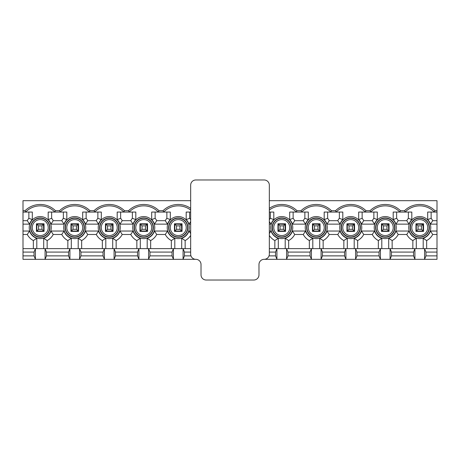 <?xml version="1.0" encoding="UTF-8"?>
<svg xmlns="http://www.w3.org/2000/svg" width="460" height="460" viewBox="0 0 460 460"><rect width="100%" height="100%" fill="white"/><g stroke="black" fill="none" stroke-linecap="round" stroke-linejoin="round"><path stroke-width="0.69" d="M391.46 255.875L413.54 255.875L414.92 259.325L390.08 259.325L391.46 255.875L391.46 252.08L390.08 248.63L414.92 248.63L413.54 252.08L413.54 255.875M413.54 252.08L391.46 252.08M437 252.08L425.96 252.08L425.96 255.875L437 255.875L437 248.63L424.58 248.63L424.58 259.325L425.96 255.875M425.96 252.08L424.58 248.63L414.92 248.63L414.92 259.325L437 259.325L437 255.875M423.2 248.63L423.2 238.291A11.247 11.247 0 0 0 430.456 231.035L437 231.035L437 200.675L269.33 200.675M437 212.06L427.685 212.06L427.685 219.615A11.247 11.247 0 0 1 430.456 224.135L437 224.135M411.815 212.06L393.185 212.06L393.185 219.615A11.247 11.247 0 0 1 395.956 224.135L409.043 224.135A11.247 11.247 0 0 1 411.815 219.615L411.815 212.06M377.315 212.06L358.685 212.06L358.685 219.615A11.247 11.247 0 0 1 361.456 224.135L374.543 224.135A11.247 11.247 0 0 1 377.315 219.615L377.315 212.06M342.815 212.06L324.185 212.06L324.185 219.615A11.247 11.247 0 0 1 326.957 224.135L340.043 224.135A11.247 11.247 0 0 1 342.815 219.615L342.815 212.06M308.315 212.06L289.685 212.06L289.685 219.615A11.247 11.247 0 0 1 292.457 224.135L305.543 224.135A11.247 11.247 0 0 1 308.315 219.615L308.315 212.06M269.33 224.135L271.043 224.135A11.247 11.247 0 0 1 273.815 219.615L273.815 212.06L269.33 212.06M190.67 212.06L186.185 212.06L186.185 219.615A11.247 11.247 0 0 1 188.956 224.135L190.67 224.135M170.315 212.06L151.685 212.06L151.685 219.615A11.247 11.247 0 0 1 154.456 224.135L167.543 224.135A11.247 11.247 0 0 1 170.315 219.615L170.315 212.06M135.815 212.06L117.185 212.06L117.185 219.615A11.247 11.247 0 0 1 119.956 224.135L133.043 224.135A11.247 11.247 0 0 1 135.815 219.615L135.815 212.06M101.315 212.06L82.685 212.06L82.685 219.615A11.247 11.247 0 0 1 85.456 224.135L98.543 224.135A11.247 11.247 0 0 1 101.315 219.615L101.315 212.06M66.815 212.06L48.185 212.06L48.185 219.615A11.247 11.247 0 0 1 50.956 224.135L64.043 224.135A11.247 11.247 0 0 1 66.815 219.615L66.815 212.06M32.315 212.06L23 212.06L23 224.135L29.543 224.135A11.247 11.247 0 0 1 32.315 219.615L32.315 212.06M36.8 248.63L36.8 238.291A11.247 11.247 0 0 1 29.543 231.035L23 231.035L23 224.135M43.7 248.63L43.7 238.291A11.247 11.247 0 0 0 50.956 231.035L64.043 231.035L61.772 234.485A14.697 14.697 0 0 0 67.85 240.563L71.3 238.291A11.247 11.247 0 0 1 64.043 231.035M71.3 248.63L71.3 238.291M78.2 248.63L78.2 238.291A11.247 11.247 0 0 0 85.456 231.035L98.543 231.035L96.272 234.485A14.697 14.697 0 0 0 102.35 240.563L105.8 238.291A11.247 11.247 0 0 1 98.543 231.035M105.8 248.63L105.8 238.291M112.7 248.63L112.7 238.291A11.247 11.247 0 0 0 119.956 231.035L133.043 231.035L130.772 234.485A14.697 14.697 0 0 0 136.85 240.563L140.3 238.291A11.247 11.247 0 0 1 133.043 231.035M140.3 248.63L140.3 238.291M147.2 248.63L147.2 238.291A11.247 11.247 0 0 0 154.456 231.035L167.543 231.035L165.272 234.485A14.697 14.697 0 0 0 171.35 240.563L174.8 238.291A11.247 11.247 0 0 1 167.543 231.035M174.8 248.63L174.8 238.291M181.7 248.63L181.7 238.291A11.247 11.247 0 0 0 188.956 231.035L190.67 231.035M269.33 231.035L271.043 231.035L269.33 233.577M278.3 248.63L278.3 238.291A11.247 11.247 0 0 1 271.043 231.035M285.2 248.63L285.2 238.291A11.247 11.247 0 0 0 292.457 231.035L305.543 231.035L303.272 234.485A14.697 14.697 0 0 0 309.35 240.563L312.8 238.291A11.247 11.247 0 0 1 305.543 231.035M312.8 248.63L312.8 238.291M319.7 248.63L319.7 238.291A11.247 11.247 0 0 0 326.957 231.035L340.043 231.035L337.772 234.485A14.697 14.697 0 0 0 343.85 240.563L347.3 238.291A11.247 11.247 0 0 1 340.043 231.035M347.3 248.63L347.3 238.291M354.2 248.63L354.2 238.291A11.247 11.247 0 0 0 361.456 231.035L374.543 231.035L372.272 234.485A14.697 14.697 0 0 0 378.35 240.563L381.8 238.291A11.247 11.247 0 0 1 374.543 231.035M381.8 248.63L381.8 238.291M388.7 248.63L388.7 238.291A11.247 11.247 0 0 0 395.956 231.035L409.043 231.035L406.772 234.485A14.697 14.697 0 0 0 412.85 240.563L416.3 238.291A11.247 11.247 0 0 1 409.043 231.035M416.3 248.63L416.3 238.291M437 248.63L437 231.035M416.3 231.035L416.3 224.135L423.2 224.135L423.2 231.035L416.3 231.035M404.547 210.68A21.712 21.712 0 0 1 434.953 210.68L434.378 212.06A20.332 20.332 0 0 0 405.122 212.06L404.547 210.68L400.453 210.68L399.878 212.06A20.332 20.332 0 0 0 370.622 212.06L370.047 210.68L365.953 210.68L365.378 212.06A20.332 20.332 0 0 0 336.122 212.06L335.547 210.68L331.453 210.68L330.878 212.06A20.332 20.332 0 0 0 301.622 212.06L301.047 210.68L296.953 210.68L296.378 212.06A20.332 20.332 0 0 0 269.33 210.082M356.96 255.875L379.04 255.875L380.42 259.325L355.58 259.325L356.96 255.875L356.96 252.08L355.58 248.63L380.42 248.63L379.04 252.08L379.04 255.875M379.04 252.08L356.96 252.08M381.8 231.035L381.8 224.135L388.7 224.135L388.7 231.035L381.8 231.035M322.46 255.875L344.54 255.875L345.92 259.325L321.08 259.325L322.46 255.875L322.46 252.08L321.08 248.63L345.92 248.63L344.54 252.08L344.54 255.875M344.54 252.08L322.46 252.08M347.3 231.035L347.3 224.135L354.2 224.135L354.2 231.035L347.3 231.035M287.96 255.875L310.04 255.875L311.42 259.325L286.58 259.325L287.96 255.875L287.96 252.08L286.58 248.63L311.42 248.63L310.04 252.08L310.04 255.875M310.04 252.08L287.96 252.08M312.8 231.035L312.8 224.135L319.7 224.135L319.7 231.035L312.8 231.035M269.037 255.875L275.54 255.875L276.92 259.325L264.155 259.325A5.175 5.175 0 0 0 258.98 264.5L258.98 274.85A5.175 5.175 0 0 1 253.805 280.025L206.195 280.025A5.175 5.175 0 0 1 201.02 274.85L201.02 264.5A5.175 5.175 0 0 0 195.845 259.325L183.08 259.325L184.46 255.875L190.963 255.875M269.33 248.63L276.92 248.63L275.54 252.08L275.54 255.875M275.54 252.08L269.33 252.08M278.3 231.035L278.3 224.135L285.2 224.135L285.2 231.035L278.3 231.035M190.67 252.08L184.46 252.08L184.46 255.875M184.46 252.08L183.08 248.63L190.67 248.63M149.96 255.875L172.04 255.875L173.42 259.325L148.58 259.325L149.96 255.875L149.96 252.08L148.58 248.63L173.42 248.63L172.04 252.08L172.04 255.875M172.04 252.08L149.96 252.08M174.8 231.035L174.8 224.135L181.7 224.135L181.7 231.035L174.8 231.035M190.67 210.082A20.332 20.332 0 0 0 163.622 212.06L163.047 210.68L158.953 210.68L158.378 212.06A20.332 20.332 0 0 0 129.122 212.06L128.547 210.68L124.453 210.68L123.878 212.06A20.332 20.332 0 0 0 94.622 212.06L94.047 210.68L89.953 210.68L89.378 212.06A20.332 20.332 0 0 0 60.122 212.06L59.547 210.68L55.453 210.68A21.712 21.712 0 0 0 25.047 210.68L23 210.68L23 212.06M115.46 255.875L137.54 255.875L138.92 259.325L114.08 259.325L115.46 255.875L115.46 252.08L114.08 248.63L138.92 248.63L137.54 252.08L137.54 255.875M137.54 252.08L115.46 252.08M140.3 231.035L140.3 224.135L147.2 224.135L147.2 231.035L140.3 231.035M80.96 255.875L103.04 255.875L104.42 259.325L79.58 259.325L80.96 255.875L80.96 252.08L79.58 248.63L104.42 248.63L103.04 252.08L103.04 255.875M103.04 252.08L80.96 252.08M105.8 231.035L105.8 224.135L112.7 224.135L112.7 231.035L105.8 231.035M46.46 255.875L68.54 255.875L69.92 259.325L45.08 259.325L46.46 255.875L46.46 252.08L45.08 248.63L69.92 248.63L68.54 252.08L68.54 255.875M68.54 252.08L46.46 252.08M71.3 231.035L71.3 224.135L78.2 224.135L78.2 231.035L71.3 231.035M25.047 210.68L25.622 212.06A20.332 20.332 0 0 1 54.878 212.06L55.453 210.68M23 255.875L34.04 255.875L35.42 259.325L23 259.325L23 252.08L34.04 252.08L34.04 255.875M23 231.035L23 248.63L35.42 248.63L34.04 252.08M23 248.63L23 252.08M36.8 231.035L36.8 224.135L43.7 224.135L43.7 231.035L36.8 231.035M190.67 200.675L23 200.675L23 210.68M434.953 210.68L437 210.68M89.953 210.68A21.712 21.712 0 0 0 59.547 210.68M124.453 210.68A21.712 21.712 0 0 0 94.047 210.68M158.953 210.68A21.712 21.712 0 0 0 128.547 210.68M190.67 208.374A21.712 21.712 0 0 0 163.047 210.68M296.953 210.68A21.712 21.712 0 0 0 269.33 208.374M331.453 210.68A21.712 21.712 0 0 0 301.047 210.68M365.953 210.68A21.712 21.712 0 0 0 335.547 210.68M400.453 210.68A21.712 21.712 0 0 0 370.047 210.68M390.08 259.325L380.42 259.325L380.42 248.63L390.08 248.63L390.08 259.325M355.58 259.325L345.92 259.325L345.92 248.63L355.58 248.63L355.58 259.325M321.08 259.325L311.42 259.325L311.42 248.63L321.08 248.63L321.08 259.325M286.58 259.325L276.92 259.325L276.92 248.63L286.58 248.63L286.58 259.325M183.08 259.325L173.42 259.325L173.42 248.63L183.08 248.63L183.08 259.325M148.58 259.325L138.92 259.325L138.92 248.63L148.58 248.63L148.58 259.325M114.08 259.325L104.42 259.325L104.42 248.63L114.08 248.63L114.08 259.325M79.58 259.325L69.92 259.325L69.92 248.63L79.58 248.63L79.58 259.325M45.08 259.325L35.42 259.325L35.42 248.63L45.08 248.63L45.08 259.325M36.455 231.38L44.045 231.38L44.045 223.79L36.455 223.79L36.455 231.38M51.635 212.06L51.635 218.293A14.697 14.697 0 0 1 53.228 220.685L61.772 220.685A14.697 14.697 0 0 1 63.365 218.293L63.365 212.06M23 220.685L27.272 220.685A14.697 14.697 0 0 1 28.865 218.293L28.865 212.06M33.35 248.63L33.35 240.563A14.697 14.697 0 0 1 27.272 234.485L23 234.485M67.85 248.63L67.85 240.563M61.772 234.485L53.228 234.485L50.956 231.035M43.7 238.291L47.15 240.563A14.697 14.697 0 0 0 53.228 234.485M47.15 240.563L47.15 248.63M61.772 220.685L64.043 224.135M50.956 224.135L53.228 220.685M51.635 218.293L48.185 219.615M32.315 219.615L28.865 218.293M27.272 220.685L29.543 224.135M29.543 231.035L27.272 234.485M33.35 240.563L36.8 238.291M70.955 231.38L78.545 231.38L78.545 223.79L70.955 223.79L70.955 231.38M86.135 212.06L86.135 218.293A14.697 14.697 0 0 1 87.728 220.685L96.272 220.685A14.697 14.697 0 0 1 97.865 218.293L97.865 212.06M102.35 248.63L102.35 240.563M96.272 234.485L87.728 234.485L85.456 231.035M78.2 238.291L81.65 240.563A14.697 14.697 0 0 0 87.728 234.485M81.65 240.563L81.65 248.63M96.272 220.685L98.543 224.135M85.456 224.135L87.728 220.685M86.135 218.293L82.685 219.615M66.815 219.615L63.365 218.293M105.455 231.38L113.045 231.38L113.045 223.79L105.455 223.79L105.455 231.38M120.635 212.06L120.635 218.293A14.697 14.697 0 0 1 122.228 220.685L130.772 220.685A14.697 14.697 0 0 1 132.365 218.293L132.365 212.06M136.85 248.63L136.85 240.563M130.772 234.485L122.228 234.485L119.956 231.035M112.7 238.291L116.15 240.563A14.697 14.697 0 0 0 122.228 234.485M116.15 240.563L116.15 248.63M130.772 220.685L133.043 224.135M119.956 224.135L122.228 220.685M120.635 218.293L117.185 219.615M101.315 219.615L97.865 218.293M139.955 231.38L147.545 231.38L147.545 223.79L139.955 223.79L139.955 231.38M155.135 212.06L155.135 218.293A14.697 14.697 0 0 1 156.728 220.685L165.272 220.685A14.697 14.697 0 0 1 166.865 218.293L166.865 212.06M171.35 248.63L171.35 240.563M165.272 234.485L156.728 234.485L154.456 231.035M147.2 238.291L150.65 240.563A14.697 14.697 0 0 0 156.728 234.485M150.65 240.563L150.65 248.63M165.272 220.685L167.543 224.135M154.456 224.135L156.728 220.685M155.135 218.293L151.685 219.615M135.815 219.615L132.365 218.293M174.455 231.38L182.045 231.38L182.045 223.79L174.455 223.79L174.455 231.38M189.635 212.06L189.635 218.293A14.697 14.697 0 0 1 190.67 219.725M181.7 238.291L185.15 240.563A14.697 14.697 0 0 0 190.67 235.445M185.15 240.563L185.15 248.63M188.956 224.135L190.67 221.593M189.635 218.293L186.185 219.615M190.67 233.577L188.956 231.035M170.315 219.615L166.865 218.293M269.33 219.725A14.697 14.697 0 0 1 270.365 218.293L270.365 212.06M274.85 248.63L274.85 240.563L278.3 238.291M269.33 235.445A14.697 14.697 0 0 0 274.85 240.563M269.33 221.593L271.043 224.135M277.955 231.38L285.545 231.38L285.545 223.79L277.955 223.79L277.955 231.38M293.135 212.06L293.135 218.293A14.697 14.697 0 0 1 294.728 220.685L303.272 220.685A14.697 14.697 0 0 1 304.865 218.293L304.865 212.06M309.35 248.63L309.35 240.563M303.272 234.485L294.728 234.485L292.457 231.035M285.2 238.291L288.65 240.563A14.697 14.697 0 0 0 294.728 234.485M288.65 240.563L288.65 248.63M303.272 220.685L305.543 224.135M292.457 224.135L294.728 220.685M293.135 218.293L289.685 219.615M273.815 219.615L270.365 218.293M312.455 231.38L320.045 231.38L320.045 223.79L312.455 223.79L312.455 231.38M327.635 212.06L327.635 218.293A14.697 14.697 0 0 1 329.228 220.685L337.772 220.685A14.697 14.697 0 0 1 339.365 218.293L339.365 212.06M343.85 248.63L343.85 240.563M337.772 234.485L329.228 234.485L326.957 231.035M319.7 238.291L323.15 240.563A14.697 14.697 0 0 0 329.228 234.485M323.15 240.563L323.15 248.63M337.772 220.685L340.043 224.135M326.957 224.135L329.228 220.685M327.635 218.293L324.185 219.615M308.315 219.615L304.865 218.293M346.955 231.38L354.545 231.38L354.545 223.79L346.955 223.79L346.955 231.38M362.135 212.06L362.135 218.293A14.697 14.697 0 0 1 363.728 220.685L372.272 220.685A14.697 14.697 0 0 1 373.865 218.293L373.865 212.06M378.35 248.63L378.35 240.563M372.272 234.485L363.728 234.485L361.456 231.035M354.2 238.291L357.65 240.563A14.697 14.697 0 0 0 363.728 234.485M357.65 240.563L357.65 248.63M372.272 220.685L374.543 224.135M361.456 224.135L363.728 220.685M362.135 218.293L358.685 219.615M342.815 219.615L339.365 218.293M381.455 231.38L389.045 231.38L389.045 223.79L381.455 223.79L381.455 231.38M396.635 212.06L396.635 218.293A14.697 14.697 0 0 1 398.228 220.685L406.772 220.685A14.697 14.697 0 0 1 408.365 218.293L408.365 212.06M412.85 248.63L412.85 240.563M406.772 234.485L398.228 234.485L395.956 231.035M388.7 238.291L392.15 240.563A14.697 14.697 0 0 0 398.228 234.485M392.15 240.563L392.15 248.63M406.772 220.685L409.043 224.135M395.956 224.135L398.228 220.685M396.635 218.293L393.185 219.615M377.315 219.615L373.865 218.293M415.955 231.38L423.545 231.38L423.545 223.79L415.955 223.79L415.955 231.38M431.135 212.06L431.135 218.293A14.697 14.697 0 0 1 432.728 220.685L437 220.685M423.2 238.291L426.65 240.563A14.697 14.697 0 0 0 432.728 234.485L430.456 231.035M426.65 240.563L426.65 248.63M437 234.485L432.728 234.485M430.456 224.135L432.728 220.685M431.135 218.293L427.685 219.615M411.815 219.615L408.365 218.293M41.975 225.86L38.525 225.86L38.525 229.31L41.975 229.31L41.975 225.86L43.499 224.336L43.7 230.345L43.01 231.035M38.525 225.86L37.001 224.336L37.49 224.135L43.499 224.336M41.975 229.31L43.499 230.834M38.525 229.31L37.001 230.834L36.8 230.345M37.49 231.035L37.001 230.834M36.8 224.825L37.001 224.336M76.475 225.86L73.025 225.86L73.025 229.31L76.475 229.31L76.475 225.86L77.999 224.336L78.2 230.345L77.51 231.035M73.025 225.86L71.501 224.336L71.99 224.135L77.999 224.336M76.475 229.31L77.999 230.834M73.025 229.31L71.501 230.834L71.3 230.345M71.99 231.035L71.501 230.834M71.3 224.825L71.501 224.336M110.975 225.86L107.525 225.86L107.525 229.31L110.975 229.31L110.975 225.86L112.499 224.336L112.7 230.345L112.01 231.035M107.525 225.86L106.001 224.336L106.49 224.135L112.499 224.336M110.975 229.31L112.499 230.834M107.525 229.31L106.001 230.834L105.8 230.345M106.49 231.035L106.001 230.834M105.8 224.825L106.001 224.336M145.475 225.86L142.025 225.86L142.025 229.31L145.475 229.31L145.475 225.86L146.999 224.336L147.2 230.345L146.51 231.035M142.025 225.86L140.501 224.336L140.99 224.135L146.999 224.336M145.475 229.31L146.999 230.834M142.025 229.31L140.501 230.834L140.3 230.345M140.99 231.035L140.501 230.834M140.3 224.825L140.501 224.336M179.975 225.86L176.525 225.86L176.525 229.31L179.975 229.31L179.975 225.86L181.499 224.336L181.7 230.345L181.01 231.035M176.525 225.86L175.001 224.336L175.49 224.135L181.499 224.336M179.975 229.31L181.499 230.834M176.525 229.31L175.001 230.834L174.8 230.345M175.49 231.035L175.001 230.834M174.8 224.825L175.001 224.336M283.475 225.86L280.025 225.86L280.025 229.31L283.475 229.31L283.475 225.86L284.999 224.336L285.2 230.345L284.51 231.035M280.025 225.86L278.501 224.336L278.99 224.135L284.999 224.336M283.475 229.31L284.999 230.834M280.025 229.31L278.501 230.834L278.3 230.345M278.99 231.035L278.501 230.834M278.3 224.825L278.501 224.336M317.975 225.86L314.525 225.86L314.525 229.31L317.975 229.31L317.975 225.86L319.499 224.336L319.7 230.345L319.01 231.035M314.525 225.86L313.001 224.336L313.49 224.135L319.499 224.336M317.975 229.31L319.499 230.834M314.525 229.31L313.001 230.834L312.8 230.345M313.49 231.035L313.001 230.834M312.8 224.825L313.001 224.336M352.475 225.86L349.025 225.86L349.025 229.31L352.475 229.31L352.475 225.86L353.999 224.336L354.2 230.345L353.51 231.035M349.025 225.86L347.501 224.336L347.99 224.135L353.999 224.336M352.475 229.31L353.999 230.834M349.025 229.31L347.501 230.834L347.3 230.345M347.99 231.035L347.501 230.834M347.3 224.825L347.501 224.336M386.975 225.86L383.525 225.86L383.525 229.31L386.975 229.31L386.975 225.86L388.499 224.336L388.7 230.345L388.01 231.035M383.525 225.86L382.001 224.336L382.49 224.135L388.499 224.336M386.975 229.31L388.499 230.834M383.525 229.31L382.001 230.834L381.8 230.345M382.49 231.035L382.001 230.834M381.8 224.825L382.001 224.336M421.475 225.86L418.025 225.86L418.025 229.31L421.475 229.31L421.475 225.86L422.999 224.336L423.2 230.345L422.51 231.035M418.025 225.86L416.501 224.336L416.99 224.135L422.999 224.336M421.475 229.31L422.999 230.834M418.025 229.31L416.501 230.834L416.3 230.345M416.99 231.035L416.501 230.834M416.3 224.825L416.501 224.336M195.845 259.325A5.175 5.175 0 0 1 190.67 254.15L190.67 185.15A5.175 5.175 0 0 1 195.845 179.975L264.155 179.975A5.175 5.175 0 0 1 269.33 185.15L269.33 254.15A5.175 5.175 0 0 1 264.155 259.325M374.227 227.585A11.023 11.023 0 0 1 390.758 218.04A11.023 11.023 0 0 1 390.758 237.13A11.023 11.023 0 0 1 374.227 227.585M305.227 227.585A11.023 11.023 0 0 1 321.759 218.04A11.023 11.023 0 0 1 321.759 237.13A11.023 11.023 0 0 1 305.227 227.585M167.227 227.585A11.023 11.023 0 0 1 183.758 218.04A11.023 11.023 0 0 1 183.758 237.13A11.023 11.023 0 0 1 167.227 227.585M98.227 227.585A11.023 11.023 0 0 1 114.758 218.04A11.023 11.023 0 0 1 114.758 237.13A11.023 11.023 0 0 1 98.227 227.585M29.227 227.585A11.023 11.023 0 0 1 45.758 218.04A11.023 11.023 0 0 1 45.758 237.13A11.023 11.023 0 0 1 29.227 227.585M63.727 227.585A11.023 11.023 0 0 1 80.258 218.04A11.023 11.023 0 0 1 80.258 237.13A11.023 11.023 0 0 1 63.727 227.585M132.727 227.585A11.023 11.023 0 0 1 149.258 218.04A11.023 11.023 0 0 1 149.258 237.13A11.023 11.023 0 0 1 132.727 227.585M270.727 227.585A11.023 11.023 0 0 1 287.258 218.04A11.023 11.023 0 0 1 287.258 237.13A11.023 11.023 0 0 1 270.727 227.585M339.727 227.585A11.023 11.023 0 0 1 356.258 218.04A11.023 11.023 0 0 1 356.258 237.13A11.023 11.023 0 0 1 339.727 227.585M408.727 227.585A11.023 11.023 0 0 1 425.258 218.04A11.023 11.023 0 0 1 425.258 237.13A11.023 11.023 0 0 1 408.727 227.585M49.893 227.585A9.643 9.643 0 0 0 40.25 217.942A9.643 9.643 0 0 0 30.607 227.585A9.643 9.643 0 0 0 40.25 237.228A9.643 9.643 0 0 0 49.893 227.585M49.611 227.585A9.361 9.361 0 0 1 40.25 236.946A9.361 9.361 0 0 1 30.889 227.585A9.361 9.361 0 0 1 40.25 218.224A9.361 9.361 0 0 1 49.611 227.585M32.269 227.585A7.981 7.981 0 0 1 44.24 220.673A7.981 7.981 0 0 1 44.24 234.496A7.981 7.981 0 0 1 32.269 227.585M84.393 227.585A9.643 9.643 0 0 0 74.75 217.942A9.643 9.643 0 0 0 65.107 227.585A9.643 9.643 0 0 0 74.75 237.228A9.643 9.643 0 0 0 84.393 227.585M84.111 227.585A9.361 9.361 0 0 1 74.75 236.946A9.361 9.361 0 0 1 65.389 227.585A9.361 9.361 0 0 1 74.75 218.224A9.361 9.361 0 0 1 84.111 227.585M66.769 227.585A7.981 7.981 0 0 1 78.74 220.673A7.981 7.981 0 0 1 78.74 234.496A7.981 7.981 0 0 1 66.769 227.585M118.893 227.585A9.643 9.643 0 0 0 109.25 217.942A9.643 9.643 0 0 0 99.607 227.585A9.643 9.643 0 0 0 109.25 237.228A9.643 9.643 0 0 0 118.893 227.585M118.611 227.585A9.361 9.361 0 0 1 109.25 236.946A9.361 9.361 0 0 1 99.889 227.585A9.361 9.361 0 0 1 109.25 218.224A9.361 9.361 0 0 1 118.611 227.585M101.269 227.585A7.981 7.981 0 0 1 113.24 220.673A7.981 7.981 0 0 1 113.24 234.496A7.981 7.981 0 0 1 101.269 227.585M153.393 227.585A9.643 9.643 0 0 0 143.75 217.942A9.643 9.643 0 0 0 134.107 227.585A9.643 9.643 0 0 0 143.75 237.228A9.643 9.643 0 0 0 153.393 227.585M153.111 227.585A9.361 9.361 0 0 1 143.75 236.946A9.361 9.361 0 0 1 134.389 227.585A9.361 9.361 0 0 1 143.75 218.224A9.361 9.361 0 0 1 153.111 227.585M135.769 227.585A7.981 7.981 0 0 1 147.74 220.673A7.981 7.981 0 0 1 147.74 234.496A7.981 7.981 0 0 1 135.769 227.585M187.893 227.585A9.643 9.643 0 0 0 178.25 217.942A9.643 9.643 0 0 0 168.607 227.585A9.643 9.643 0 0 0 178.25 237.228A9.643 9.643 0 0 0 187.893 227.585M187.611 227.585A9.361 9.361 0 0 1 178.25 236.946A9.361 9.361 0 0 1 168.889 227.585A9.361 9.361 0 0 1 178.25 218.224A9.361 9.361 0 0 1 187.611 227.585M170.269 227.585A7.981 7.981 0 0 1 182.24 220.673A7.981 7.981 0 0 1 182.24 234.496A7.981 7.981 0 0 1 170.269 227.585M291.393 227.585A9.643 9.643 0 0 0 281.75 217.942A9.643 9.643 0 0 0 272.107 227.585A9.643 9.643 0 0 0 281.75 237.228A9.643 9.643 0 0 0 291.393 227.585M291.111 227.585A9.361 9.361 0 0 1 281.75 236.946A9.361 9.361 0 0 1 272.389 227.585A9.361 9.361 0 0 1 281.75 218.224A9.361 9.361 0 0 1 291.111 227.585M273.769 227.585A7.981 7.981 0 0 1 285.74 220.673A7.981 7.981 0 0 1 285.74 234.496A7.981 7.981 0 0 1 273.769 227.585M325.893 227.585A9.643 9.643 0 0 0 316.25 217.942A9.643 9.643 0 0 0 306.607 227.585A9.643 9.643 0 0 0 316.25 237.228A9.643 9.643 0 0 0 325.893 227.585M325.611 227.585A9.361 9.361 0 0 1 316.25 236.946A9.361 9.361 0 0 1 306.889 227.585A9.361 9.361 0 0 1 316.25 218.224A9.361 9.361 0 0 1 325.611 227.585M308.269 227.585A7.981 7.981 0 0 1 320.24 220.673A7.981 7.981 0 0 1 320.24 234.496A7.981 7.981 0 0 1 308.269 227.585M360.393 227.585A9.643 9.643 0 0 0 350.75 217.942A9.643 9.643 0 0 0 341.107 227.585A9.643 9.643 0 0 0 350.75 237.228A9.643 9.643 0 0 0 360.393 227.585M360.111 227.585A9.361 9.361 0 0 1 350.75 236.946A9.361 9.361 0 0 1 341.389 227.585A9.361 9.361 0 0 1 350.75 218.224A9.361 9.361 0 0 1 360.111 227.585M342.769 227.585A7.981 7.981 0 0 1 354.74 220.673A7.981 7.981 0 0 1 354.74 234.496A7.981 7.981 0 0 1 342.769 227.585M394.893 227.585A9.643 9.643 0 0 0 385.25 217.942A9.643 9.643 0 0 0 375.607 227.585A9.643 9.643 0 0 0 385.25 237.228A9.643 9.643 0 0 0 394.893 227.585M394.611 227.585A9.361 9.361 0 0 1 385.25 236.946A9.361 9.361 0 0 1 375.889 227.585A9.361 9.361 0 0 1 385.25 218.224A9.361 9.361 0 0 1 394.611 227.585M377.269 227.585A7.981 7.981 0 0 1 389.24 220.673A7.981 7.981 0 0 1 389.24 234.496A7.981 7.981 0 0 1 377.269 227.585M429.393 227.585A9.643 9.643 0 0 0 419.75 217.942A9.643 9.643 0 0 0 410.107 227.585A9.643 9.643 0 0 0 419.75 237.228A9.643 9.643 0 0 0 429.393 227.585M429.111 227.585A9.361 9.361 0 0 1 419.75 236.946A9.361 9.361 0 0 1 410.389 227.585A9.361 9.361 0 0 1 419.75 218.224A9.361 9.361 0 0 1 429.111 227.585M411.769 227.585A7.981 7.981 0 0 1 423.74 220.673A7.981 7.981 0 0 1 423.74 234.496A7.981 7.981 0 0 1 411.769 227.585"/></g></svg>
